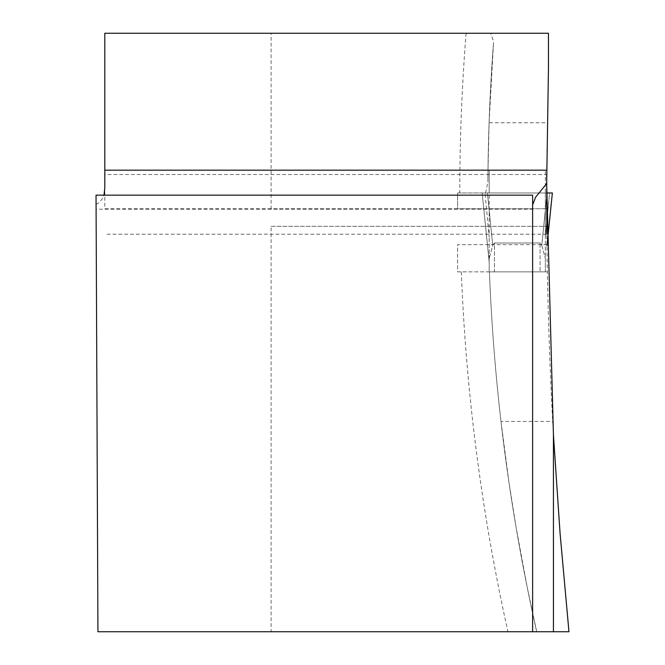 <?xml version="1.0" encoding="UTF-8"?>
<svg xmlns="http://www.w3.org/2000/svg" width="665" height="665" viewBox="0 0 665 665"><rect width="100%" height="100%" fill="white"/><g stroke="black" fill="none" stroke-linecap="round" stroke-linejoin="round"><path stroke-width="0.5" stroke-dasharray="3.33 2.49" d="M532.623 631.75L532.623 204.895L532.623 209.201L96.093 209.201L96.076 204.363L97.938 631.75L568.966 631.75L559.548 526.68L552.698 421.411A4326.839 4326.839 0 0 1 547.378 271.869A4326.839 4326.839 0 0 1 546.971 244.662L457.587 244.662L457.587 271.869L547.378 271.869L489.423 271.869A1995.15 1995.15 0 0 0 500.986 421.411L552.698 421.411M271.112 208.76L104.804 208.76L104.804 33.25L271.112 33.25L271.112 208.76L457.587 208.76L457.587 192.966L546.663 192.966L546.721 170.232L487.994 170.232L487.894 181.911A1995.15 1995.15 0 0 1 493.521 42.876L493.546 41.28L490.662 33.25L548.459 33.25L548.459 68.354L546.721 170.232L487.994 170.232L489.099 122.759L547.229 122.759M546.663 192.966L546.705 174.538L104.804 174.538L104.804 208.76L546.688 208.76L457.587 208.76L457.587 192.966L546.663 192.966L487.428 192.966L492.748 245.285L489.182 258.477L489.182 261.968L489.182 236.998L489.182 271.869L494.444 271.869L489.182 271.869L489.182 258.477L492.748 245.285L494.444 242.999L540.08 242.999L541.775 245.285L545.35 258.477L545.35 261.968L545.35 236.998L545.35 271.869L540.08 271.869L545.35 271.869L545.35 258.477L541.775 245.285L547.104 192.966L552.366 192.966L546.987 245.809M546.971 244.662L546.863 234.213M490.662 33.25L271.112 33.25M485.6 192.966L487.894 181.911A1995.15 1995.15 0 0 1 493.521 42.876L489.099 122.759M536.713 631.75A1995.15 1995.15 0 0 1 489.423 271.869A1995.15 1995.15 0 0 0 536.713 631.75L527.162 587.02L516.04 527.062L508.891 481.884L500.986 421.411M489.423 271.869L457.587 271.869L457.587 244.662M96.093 209.201L96.034 195.161L532.623 195.161L532.623 209.201M271.112 226.316L546.788 226.316L271.112 226.316L271.112 631.75M104.804 187.763L104.804 174.538M96.076 204.363L99.127 202.634L103.017 197.946L104.014 195.161M546.663 197.256L541.775 245.285L540.08 242.999L540.08 271.869L540.08 242.999L494.444 242.999L494.444 271.869L540.08 271.869L494.444 271.869L494.444 242.999L492.748 245.285L487.428 192.966L482.158 192.966L489.182 261.919L482.167 192.966L489.182 192.966L489.182 236.998L484.993 192.966L489.182 192.966L489.182 170.232L545.35 170.232L489.182 170.232L489.182 236.998L484.993 192.966L482.167 192.966L489.182 261.968L482.158 192.966L547.104 192.966M545.35 192.966L545.35 236.998L549.539 192.966L545.35 192.966L545.35 170.232L545.35 236.998L549.539 192.966L489.182 192.966L545.35 192.966M549.539 192.966L484.993 192.966M466.099 33.25A2023.229 2023.229 0 0 0 459.781 192.966M461.319 271.869A2023.229 2023.229 0 0 0 507.935 631.75M546.78 234.213L104.804 234.213M552.366 192.966L546.987 245.859"/><path stroke-width="1" d="M532.623 204.895L535.633 197.164L546.672 183.59L553.438 434.968L560.08 533.446L568.966 631.75L97.938 631.75L96.034 195.161L532.623 195.161L532.623 631.75M546.672 183.59L548.459 68.354L548.459 33.25L104.804 33.25L104.804 187.763L104.014 195.161M546.863 234.213L546.705 174.538M547.104 192.966L552.357 192.966L547.104 192.966L546.663 197.256M546.987 245.859L552.366 192.966L546.987 245.809M553.438 434.968L553.438 631.75M546.721 170.174L104.804 170.174"/></g></svg>
